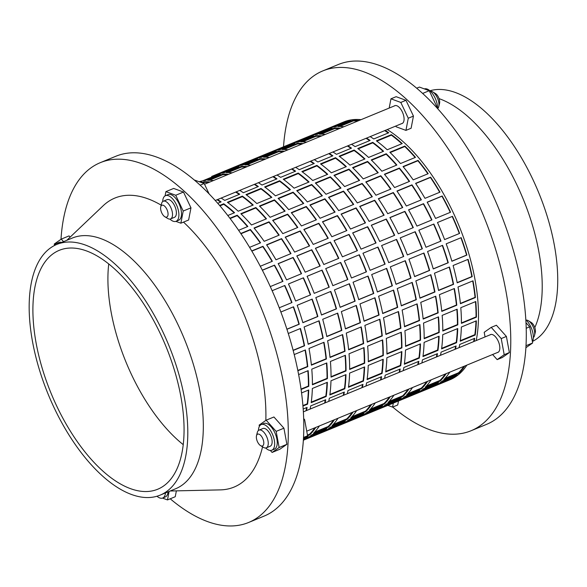 <?xml version="1.0" encoding="UTF-8"?>
<svg xmlns="http://www.w3.org/2000/svg" width="587" height="587" viewBox="0 0 587 587"><rect width="100%" height="100%" fill="white"/><g stroke="black" fill="none" stroke-linecap="round" stroke-linejoin="round"><path stroke-width="0.88" d="M63.55 241.661L61.275 239.107L54.253 244.038L54.488 245.315M70.132 237.141L69.039 235.908L61.275 239.107M59.104 243.495A13.861 6.655 -112.4 0 0 56.374 243.495A13.861 6.655 -112.4 0 0 54.356 245.571M61.694 242.424A13.861 6.655 -112.4 0 0 58.964 242.431L56.374 243.495M437.638 108.661A9.568 4.593 -112.4 0 0 438.753 106.643A9.568 4.593 -112.4 0 0 432.641 91.836A9.568 4.593 -112.4 0 0 430.374 91.19M432.641 91.836L435.473 93.553A6.384 3.06 67.6 0 1 439.546 103.429L438.753 106.643M533.348 337.598A9.568 4.593 -112.4 0 0 534.5 335.544A9.568 4.593 -112.4 0 0 533.334 327.252A9.568 4.593 -112.4 0 0 528.395 320.729A9.568 4.593 -112.4 0 0 526.128 320.091M528.395 320.729L531.228 322.454A6.384 3.06 67.6 0 1 534.515 326.798A6.384 3.06 67.6 0 1 535.293 332.33L534.5 335.544M525.849 319.834A13.861 6.655 67.6 0 1 531.338 328.023A13.861 6.655 67.6 0 1 532.416 341.693M424.394 88.916A13.861 6.655 67.6 0 1 433.111 94.485A13.861 6.655 67.6 0 1 437.601 108.617M497.328 352.56A9.641 4.63 -112.4 0 0 497.871 352.413A9.641 4.63 -112.4 0 0 498.436 341.641A9.641 4.63 -112.4 0 0 490.527 334.583A9.641 4.63 -112.4 0 0 490.035 334.861M401.581 123.659A9.641 4.63 -112.4 0 0 402.124 123.512A9.641 4.63 -112.4 0 0 402.168 123.49A9.641 4.63 -112.4 0 0 402.711 112.792A9.641 4.63 -112.4 0 0 394.772 105.689A9.641 4.63 -112.4 0 0 394.728 105.704A9.641 4.63 -112.4 0 0 394.281 105.968M451.909 377.903A138.767 66.624 67.6 0 1 450.156 378.292M448.182 379.745A138.767 66.624 67.6 0 1 443.691 380.963A138.767 66.624 -112.4 0 0 448.182 379.745M283.521 146.801A194.59 93.428 67.6 0 1 322.74 70.932A194.59 93.428 67.6 0 1 482.521 213.323A194.59 93.428 67.6 0 1 471.119 430.726A194.59 93.428 67.6 0 1 392.703 407.048M322.74 70.932L338.266 64.533A194.59 93.428 67.6 0 1 498.04 206.917A194.59 93.428 67.6 0 1 486.638 424.328L471.119 430.726M439.047 98.631A135.575 65.098 67.6 0 1 522.533 197.489A135.575 65.098 67.6 0 1 534.808 327.561M429.911 90.772A135.575 65.098 67.6 0 1 538.052 191.091A135.575 65.098 67.6 0 1 532.548 341.429M256.49 435.752L257.289 432.538A9.568 4.593 67.6 0 1 259.014 430.132A9.568 4.593 67.6 0 1 266.872 437.139A9.568 4.593 67.6 0 1 266.315 447.83A9.568 4.593 67.6 0 1 263.394 447.345L260.562 445.621A6.384 3.06 -112.4 0 0 263.57 444.66A6.384 3.06 -112.4 0 0 262.888 438.819A6.384 3.06 -112.4 0 0 259.271 434.292A6.384 3.06 -112.4 0 0 256.49 435.752A6.384 3.06 -112.4 0 0 257.275 441.277A6.384 3.06 -112.4 0 0 260.562 445.621M266.315 447.83L270.196 446.23A9.568 4.593 -112.4 0 0 270.754 435.539A9.568 4.593 -112.4 0 0 262.895 428.532L259.014 430.132M160.743 206.851L161.535 203.638A9.568 4.593 67.6 0 1 163.223 201.253A9.568 4.593 67.6 0 1 163.267 201.238A9.568 4.593 67.6 0 1 171.147 208.282A9.568 4.593 67.6 0 1 170.612 218.914A9.568 4.593 67.6 0 1 170.568 218.929A9.568 4.593 67.6 0 1 167.647 218.445L164.815 216.728A6.384 3.06 -112.4 0 0 166.789 217.036A6.384 3.06 -112.4 0 0 167.134 209.919A6.384 3.06 -112.4 0 0 161.865 205.267A6.384 3.06 -112.4 0 0 160.743 206.851A6.384 3.06 -112.4 0 0 164.815 216.728M174.398 217.344A9.568 4.593 -112.4 0 0 174.442 217.329A9.568 4.593 -112.4 0 0 174.486 217.307A9.568 4.593 -112.4 0 0 175.021 206.683A9.568 4.593 -112.4 0 0 167.148 199.631A9.568 4.593 -112.4 0 0 167.104 199.653M156.993 496.235A13.861 6.655 -112.4 0 0 162.694 498.025A13.861 6.655 -112.4 0 0 162.76 497.996A13.861 6.655 -112.4 0 0 165.461 492.941M165.218 496.984A13.861 6.655 -112.4 0 0 165.285 496.954A13.861 6.655 -112.4 0 0 165.343 496.932A13.861 6.655 -112.4 0 0 168.051 491.869M265.662 447.991A13.861 6.655 -112.4 0 0 271.832 450.2A13.861 6.655 -112.4 0 0 272.647 434.71A13.861 6.655 -112.4 0 0 261.259 424.562A13.861 6.655 -112.4 0 0 258.441 430.476M271.832 450.2L274.415 449.128A13.861 6.655 -112.4 0 0 275.23 433.639A13.861 6.655 -112.4 0 0 263.849 423.498L261.259 424.562M169.914 219.09A13.861 6.655 -112.4 0 0 176.078 221.299A13.861 6.655 -112.4 0 0 176.144 221.27A13.861 6.655 -112.4 0 0 176.922 205.876A13.861 6.655 -112.4 0 0 165.512 195.669A13.861 6.655 -112.4 0 0 165.446 195.691A13.861 6.655 -112.4 0 0 162.694 201.583M178.602 220.257A13.861 6.655 -112.4 0 0 178.668 220.228A13.861 6.655 -112.4 0 0 178.734 220.206A13.861 6.655 -112.4 0 0 179.512 204.812A13.861 6.655 -112.4 0 0 168.095 194.598A13.861 6.655 -112.4 0 0 168.036 194.627M60.989 239.313A194.59 93.428 67.6 0 1 100.26 162.68A194.59 93.428 67.6 0 1 260.041 305.071A194.59 93.428 67.6 0 1 248.639 522.474A194.59 93.428 67.6 0 1 170.223 498.796M100.26 162.68L115.786 156.281A194.59 93.428 67.6 0 1 275.56 298.666A194.59 93.428 67.6 0 1 264.157 516.076L248.639 522.474M183.254 444.66A129.199 62.031 67.6 0 1 126.682 363.749A129.199 62.031 67.6 0 1 108.734 263.967A129.199 62.031 -112.4 0 0 126.682 363.749A129.199 62.031 -112.4 0 0 183.254 444.66M165.307 344.877A129.199 62.031 67.6 0 1 157.742 489.22A129.199 62.031 67.6 0 1 51.656 394.684A129.199 62.031 67.6 0 1 59.228 250.341A129.199 62.031 67.6 0 1 165.307 344.877M48.853 395.917A135.575 65.098 67.6 0 1 56.792 244.441A135.575 65.098 67.6 0 1 168.117 343.652A135.575 65.098 67.6 0 1 160.17 495.12A135.575 65.098 67.6 0 1 48.853 395.917M56.792 244.441L72.318 238.043A135.575 65.098 67.6 0 1 183.636 337.246A135.575 65.098 67.6 0 1 175.696 488.722L160.17 495.12M66.779 240.325L103.195 205.714A156.311 75.048 67.6 0 1 161.161 205.149M183.504 222.113A156.311 75.048 67.6 0 1 243.201 312.445A156.311 75.048 67.6 0 1 265.83 420.417M270.306 450.442L272.104 452.445L279.86 449.246L286.889 444.322L283.925 428.187L273.924 416.983L266.168 420.182L259.138 425.105L259.373 426.389M262.55 446.832A156.311 75.048 67.6 0 1 220.382 489.881L170.157 491.003M175.895 221.365L180.869 223.199L188.625 220L190.973 207.842L183.489 192.052L173.657 188.434L165.901 191.633L165.079 195.882M162.511 498.092L167.478 499.926L175.242 496.727L176.371 490.864M180.869 223.199L183.21 211.041L175.726 195.258L183.489 192.052M183.21 211.041L190.973 207.842M175.726 195.258L165.901 191.633M272.104 452.445L279.126 447.521L286.889 444.322M279.126 447.521L276.161 431.386L266.168 420.182M276.161 431.386L283.925 428.187M167.478 499.926L169.115 491.429M194.202 179.96L204.188 183.526L209.126 193.952M204.188 183.526L200.145 185.191M303.706 418.626L304.624 419.654L307.581 435.789L303.479 438.658M307.581 435.789L303.545 437.454M304.624 419.654L303.743 420.021M344.833 122.896A138.767 66.624 67.6 0 1 346.352 121.942M387.838 405.375L392.549 407.114L397.722 404.979L398.492 400.98M492.596 354.511L497.167 359.633L502.34 357.498L509.369 352.567L506.398 336.439L496.404 325.235L491.231 327.363L484.202 332.293L485.053 336.916M395.77 126.058L396.108 126.763L405.933 130.387L411.105 128.252L413.453 116.094L405.969 100.304L396.137 96.686L390.964 98.814L389.181 108.067M338.369 125.567A138.767 66.624 67.6 0 1 342.999 122.984A138.767 66.624 -112.4 0 0 338.369 125.567M416.682 88.211L419.419 87.081L429.251 90.706L436.735 106.489L436.545 107.458M436.735 106.489L435.958 106.812M429.251 90.706L422.618 93.443M526.011 322.718L529.687 326.834L532.651 342.969L525.915 347.695M532.651 342.969L526.025 345.699M529.687 326.834L526.223 328.265M405.933 130.387L408.281 118.222L400.796 102.439L405.969 100.304M408.281 118.222L413.453 116.094M400.796 102.439L390.964 98.814M497.167 359.633L504.196 354.702L509.369 352.567M504.196 354.702L501.225 338.574L491.231 327.363M501.225 338.574L506.398 336.439M392.549 407.114L393.319 403.115M393.481 402.278L393.606 401.618M414.605 276.521L429.324 270.453A138.767 66.624 -112.4 0 0 423.653 253.129M419.91 297.991L434.615 291.93A138.767 66.624 -112.4 0 0 430.557 274.819M423.132 318.77L437.799 312.717A138.767 66.624 -112.4 0 0 435.451 296.31M424.174 338.303L438.805 332.264A138.767 66.624 -112.4 0 0 438.203 317.009M423.029 356.038L437.586 350.035A138.767 66.624 -112.4 0 0 438.724 336.358M436.398 356.984A138.767 66.624 -112.4 0 0 436.992 353.836M407.686 393.745L421.283 388.139A138.767 66.624 -112.4 0 0 426.61 381.726M401.625 398.947L412.125 394.618A138.767 66.624 -112.4 0 0 417.937 391.045M404.37 397.179A138.767 66.624 -112.4 0 0 408.86 395.961M393.672 402.212A138.767 66.624 67.6 0 1 389.364 403.364M395.983 284.203L410.695 278.135A138.767 66.624 -112.4 0 0 405.03 260.804M401.288 305.673L415.985 299.612A138.767 66.624 -112.4 0 0 411.927 282.501M404.502 326.453L419.177 320.399A138.767 66.624 -112.4 0 0 416.821 303.993M405.544 345.978L420.175 339.946A138.767 66.624 -112.4 0 0 419.573 324.692M404.399 363.72L418.964 357.718A138.767 66.624 -112.4 0 0 420.101 344.041M417.768 364.666A138.767 66.624 -112.4 0 0 418.37 361.519M389.056 401.427L402.66 395.821A138.767 66.624 -112.4 0 0 407.98 389.408M382.995 406.63L393.495 402.3A138.767 66.624 -112.4 0 0 399.314 398.727M385.74 404.854A138.767 66.624 -112.4 0 0 390.238 403.643M375.049 409.895A138.767 66.624 67.6 0 1 370.742 411.047M377.353 291.886L392.072 285.818A138.767 66.624 -112.4 0 0 386.4 268.486M382.658 313.348L397.362 307.287A138.767 66.624 -112.4 0 0 393.305 290.183M385.879 334.135L400.547 328.082A138.767 66.624 -112.4 0 0 398.199 311.675M386.921 353.66L401.552 347.629A138.767 66.624 -112.4 0 0 400.95 332.374M385.776 371.402L400.334 365.4A138.767 66.624 -112.4 0 0 401.471 351.723M399.145 372.349A138.767 66.624 -112.4 0 0 399.74 369.201M370.434 409.11L384.03 403.504A138.767 66.624 -112.4 0 0 389.357 397.091M364.373 414.312L374.873 409.975A138.767 66.624 -112.4 0 0 380.684 406.409M367.117 412.536A138.767 66.624 -112.4 0 0 371.608 411.326M356.419 417.577A138.767 66.624 67.6 0 1 352.112 418.729M358.73 299.568L373.442 293.5A138.767 66.624 -112.4 0 0 367.778 276.169M364.035 321.03L378.732 314.97A138.767 66.624 -112.4 0 0 374.675 297.866M367.249 341.817L381.924 335.764A138.767 66.624 -112.4 0 0 379.569 319.357M368.291 361.343L382.922 355.311A138.767 66.624 -112.4 0 0 382.32 340.056M367.146 379.085L381.711 373.075A138.767 66.624 -112.4 0 0 382.849 359.405M380.515 380.031A138.767 66.624 -112.4 0 0 381.117 376.883M351.804 416.792L365.408 411.179A138.767 66.624 -112.4 0 0 370.727 404.766M345.743 421.987L356.243 417.658A138.767 66.624 -112.4 0 0 362.062 414.092M348.487 420.219A138.767 66.624 -112.4 0 0 352.985 419.001M337.796 425.259A138.767 66.624 67.6 0 1 333.489 426.404M340.1 307.25L354.819 301.182A138.767 66.624 -112.4 0 0 349.148 283.851M345.405 328.713L360.11 322.652A138.767 66.624 -112.4 0 0 356.052 305.548M348.627 349.492L363.294 343.446A138.767 66.624 -112.4 0 0 360.946 327.04M349.669 369.025L364.3 362.993A138.767 66.624 -112.4 0 0 363.698 347.739M348.524 386.767L363.082 380.758A138.767 66.624 -112.4 0 0 364.219 367.088M361.893 387.706A138.767 66.624 -112.4 0 0 362.487 384.558M333.181 424.474L346.778 418.861A138.767 66.624 -112.4 0 0 352.105 412.448M327.12 429.669L337.62 425.34A138.767 66.624 -112.4 0 0 343.432 421.767M329.865 427.901A138.767 66.624 -112.4 0 0 334.363 426.683M319.167 432.935A138.767 66.624 67.6 0 1 314.859 434.087M321.478 314.933L336.19 308.865A138.767 66.624 -112.4 0 0 330.525 291.534M326.783 336.395L341.48 330.334A138.767 66.624 -112.4 0 0 337.422 313.231M329.997 357.175L344.672 351.129A138.767 66.624 -112.4 0 0 342.316 334.715M331.039 376.707L345.67 370.676A138.767 66.624 -112.4 0 0 345.068 355.421M329.894 394.442L344.459 388.44A138.767 66.624 -112.4 0 0 345.596 374.77M343.263 395.389A138.767 66.624 -112.4 0 0 343.865 392.241M314.551 432.149L328.155 426.544A138.767 66.624 -112.4 0 0 333.475 420.131M308.491 437.352L318.99 433.023A138.767 66.624 -112.4 0 0 324.809 429.449M311.242 435.583A138.767 66.624 -112.4 0 0 315.733 434.365M302.855 322.608L317.567 316.547A138.767 66.624 -112.4 0 0 311.895 299.216M308.153 344.077L322.857 338.017A138.767 66.624 -112.4 0 0 318.8 320.906M311.374 364.857L326.042 358.811A138.767 66.624 -112.4 0 0 323.694 342.397M312.416 384.39L327.047 378.358A138.767 66.624 -112.4 0 0 326.445 363.104M311.271 402.124L325.829 396.122A138.767 66.624 -112.4 0 0 326.966 382.453M324.64 403.071A138.767 66.624 -112.4 0 0 325.235 399.923M307.456 435.077L309.525 434.226A138.767 66.624 -112.4 0 0 314.852 427.813M303.457 439.01A138.767 66.624 -112.4 0 0 306.179 437.132M286.904 329.19L298.937 324.222A138.767 66.624 -112.4 0 0 293.273 306.898M293.126 350.278L304.227 345.699A138.767 66.624 -112.4 0 0 300.17 328.588M297.829 370.441L307.419 366.486A138.767 66.624 -112.4 0 0 305.064 350.079M301.05 389.071L308.417 386.033A138.767 66.624 -112.4 0 0 307.815 370.779M302.929 405.566L307.206 403.805A138.767 66.624 -112.4 0 0 308.344 390.128M306.01 410.753A138.767 66.624 -112.4 0 0 306.612 407.605M451.858 261.164L466.577 255.096A138.767 66.624 -112.4 0 0 460.905 237.764M457.163 282.626L471.867 276.565A138.767 66.624 -112.4 0 0 467.81 259.461M460.384 303.406L475.052 297.36A138.767 66.624 -112.4 0 0 472.704 280.946M461.426 322.938L476.057 316.907A138.767 66.624 -112.4 0 0 475.448 301.652M460.281 340.68L474.839 334.671A138.767 66.624 -112.4 0 0 475.976 321.001M473.65 341.619A138.767 66.624 -112.4 0 0 474.245 338.472M444.939 378.38L458.535 372.774A138.767 66.624 -112.4 0 0 463.862 366.361M438.878 383.582L449.378 379.253A138.767 66.624 -112.4 0 0 455.189 375.68M441.622 381.814A138.767 66.624 -112.4 0 0 446.113 380.596M430.924 386.848A138.767 66.624 67.6 0 1 426.617 388M433.235 268.846L447.947 262.778A138.767 66.624 -112.4 0 0 442.282 245.447M438.54 290.308L453.237 284.247A138.767 66.624 -112.4 0 0 449.18 267.136M441.754 311.088L456.429 305.042A138.767 66.624 -112.4 0 0 454.074 288.628M442.796 330.62L457.427 324.589A138.767 66.624 -112.4 0 0 456.825 309.334M441.651 348.355L456.216 342.353A138.767 66.624 -112.4 0 0 457.346 328.683M455.02 349.302A138.767 66.624 -112.4 0 0 455.622 346.154M426.309 386.063L439.912 380.457A138.767 66.624 -112.4 0 0 445.232 374.044M420.248 391.265L430.748 386.936A138.767 66.624 -112.4 0 0 436.567 383.362M422.992 389.497A138.767 66.624 -112.4 0 0 427.49 388.278M412.301 394.53A138.767 66.624 67.6 0 1 407.994 395.682M459.327 233.523A138.767 66.624 -112.4 0 0 455.894 224.938A138.767 66.624 -112.4 0 0 452.188 216.464L437.469 222.532M440.698 241.206A138.767 66.624 -112.4 0 0 437.271 232.613A138.767 66.624 -112.4 0 0 433.566 224.139L418.847 230.214M422.075 248.888A138.767 66.624 -112.4 0 0 418.641 240.296A138.767 66.624 -112.4 0 0 414.936 231.821L400.217 237.896A139.405 66.933 67.6 0 1 403.922 246.364A139.405 66.933 67.6 0 1 407.356 254.956L422.361 248.771A139.405 66.933 -112.4 0 0 418.927 240.171A139.405 66.933 -112.4 0 0 415.222 231.696L400.217 237.889M403.452 256.563A138.767 66.624 -112.4 0 0 400.018 247.978A138.767 66.624 -112.4 0 0 396.313 239.503L381.594 245.571A139.405 66.933 67.6 0 1 385.292 254.046A139.405 66.933 67.6 0 1 388.726 262.638L403.731 256.453A139.405 66.933 -112.4 0 0 400.297 247.853A139.405 66.933 -112.4 0 0 396.592 239.379L381.587 245.571M384.823 264.245A138.767 66.624 -112.4 0 0 381.389 255.661A138.767 66.624 -112.4 0 0 377.683 247.186L362.964 253.254A139.405 66.933 67.6 0 1 366.67 261.721A139.405 66.933 67.6 0 1 370.103 270.321L385.109 264.128A139.405 66.933 -112.4 0 0 381.675 255.536A139.405 66.933 -112.4 0 0 377.969 247.061L362.964 253.246M366.2 271.928A138.767 66.624 -112.4 0 0 362.766 263.343A138.767 66.624 -112.4 0 0 359.061 254.868L344.342 260.936A139.405 66.933 67.6 0 1 348.04 269.404A139.405 66.933 67.6 0 1 351.474 278.003L366.479 271.81A139.405 66.933 -112.4 0 0 363.045 263.218A139.405 66.933 -112.4 0 0 359.339 254.743L344.334 260.929M347.57 279.61A138.767 66.624 -112.4 0 0 344.136 271.025A138.767 66.624 -112.4 0 0 340.431 262.55L325.712 268.619A139.405 66.933 67.6 0 1 329.417 277.086A139.405 66.933 67.6 0 1 332.851 285.678L347.856 279.493A139.405 66.933 -112.4 0 0 344.422 270.901A139.405 66.933 -112.4 0 0 340.717 262.426L325.712 268.611M328.947 287.292A138.767 66.624 -112.4 0 0 325.514 278.7A138.767 66.624 -112.4 0 0 321.808 270.233L307.089 276.301A139.405 66.933 67.6 0 1 310.787 284.768A139.405 66.933 67.6 0 1 314.221 293.361L329.226 287.175A139.405 66.933 -112.4 0 0 325.792 278.583A139.405 66.933 -112.4 0 0 322.087 270.108L307.082 276.294M310.318 294.975A138.767 66.624 -112.4 0 0 306.884 286.383A138.767 66.624 -112.4 0 0 303.178 277.908L288.459 283.983M291.695 302.657A138.767 66.624 -112.4 0 0 288.261 294.065A138.767 66.624 -112.4 0 0 284.556 285.59L272.133 290.712L284.556 285.59M289.809 144.211A139.405 66.933 67.6 0 1 298.512 142.069L313.517 135.876A139.405 66.933 -112.4 0 0 304.814 138.026L289.809 144.211M339.139 156.201A139.405 66.933 67.6 0 1 349.962 165.138L364.967 158.945A139.405 66.933 -112.4 0 0 354.144 150.015L339.139 156.201M365.789 181.926A139.405 66.933 67.6 0 1 375.937 195.236L390.942 189.051A139.405 66.933 -112.4 0 0 380.794 175.733L365.789 181.926M389.922 217.542A139.405 66.933 67.6 0 1 398.309 233.787L413.314 227.602A139.405 66.933 -112.4 0 0 404.927 211.357L389.922 217.542M279.962 149.017A139.405 66.933 -112.4 0 0 278.722 149.898M303.09 143.573A139.405 66.933 -112.4 0 0 297.147 143.389L282.142 149.575A139.405 66.933 67.6 0 1 288.085 149.758M314.287 159.657A139.405 66.933 67.6 0 1 317.861 162.005L332.866 155.812A139.405 66.933 -112.4 0 0 329.292 153.471M333.974 175.3A139.405 66.933 67.6 0 1 344.606 186.578L359.611 180.392A139.405 66.933 -112.4 0 0 348.979 169.115L333.974 175.3M359.714 206.397A139.405 66.933 67.6 0 1 369.113 221.387L384.118 215.194A139.405 66.933 -112.4 0 0 374.719 200.211L359.714 206.397M252.557 159.576A139.405 66.933 67.6 0 1 261.259 157.426L276.264 151.241A139.405 66.933 -112.4 0 0 267.562 153.383L252.557 159.576M301.887 171.565A139.405 66.933 67.6 0 1 312.71 180.495L327.715 174.31A139.405 66.933 -112.4 0 0 316.892 165.373L301.887 171.565M328.537 197.283A139.405 66.933 67.6 0 1 338.684 210.601L353.69 204.415A139.405 66.933 -112.4 0 0 343.542 191.098L328.537 197.283M352.67 232.907A139.405 66.933 67.6 0 1 361.056 249.152L376.062 242.967A139.405 66.933 -112.4 0 0 367.675 226.714L352.67 232.907M242.71 164.375A139.405 66.933 -112.4 0 0 241.47 165.255M265.838 158.938A139.405 66.933 -112.4 0 0 259.894 158.747L244.889 164.94A139.405 66.933 67.6 0 1 250.832 165.123M277.035 175.021A139.405 66.933 67.6 0 1 280.608 177.362L295.613 171.177A139.405 66.933 -112.4 0 0 292.04 168.836M296.721 190.665A139.405 66.933 67.6 0 1 307.353 201.943L322.358 195.757A139.405 66.933 -112.4 0 0 311.726 184.479L296.721 190.665M322.461 221.761A139.405 66.933 67.6 0 1 331.86 236.744L346.866 230.559A139.405 66.933 -112.4 0 0 337.466 215.576L322.461 221.761M215.304 174.933A139.405 66.933 67.6 0 1 224.007 172.791L239.012 166.605A139.405 66.933 -112.4 0 0 230.309 168.748L215.304 174.933M264.634 186.923A139.405 66.933 67.6 0 1 275.457 195.86L290.462 189.674A139.405 66.933 -112.4 0 0 279.639 180.737L264.634 186.923M291.284 212.648A139.405 66.933 67.6 0 1 301.432 225.966L316.437 219.773A139.405 66.933 -112.4 0 0 306.289 206.463L291.284 212.648M315.417 248.264A139.405 66.933 67.6 0 1 323.804 264.517L338.809 258.331A139.405 66.933 -112.4 0 0 330.422 242.079L315.417 248.264M205.457 179.739A139.405 66.933 -112.4 0 0 204.217 180.62M228.585 174.295A139.405 66.933 -112.4 0 0 222.642 174.112L207.637 180.297A139.405 66.933 67.6 0 1 213.58 180.488M239.782 190.386A139.405 66.933 67.6 0 1 243.356 192.727L258.361 186.541A139.405 66.933 -112.4 0 0 254.787 184.193M259.469 206.03A139.405 66.933 67.6 0 1 270.101 217.307L285.106 211.122A139.405 66.933 -112.4 0 0 274.474 199.837L259.469 206.03M285.209 237.126A139.405 66.933 67.6 0 1 294.608 252.109L309.613 245.924A139.405 66.933 -112.4 0 0 300.214 230.933L285.209 237.126M200.915 182.315L201.759 181.97A139.405 66.933 -112.4 0 0 200.431 182.139M227.382 202.288A139.405 66.933 67.6 0 1 238.205 211.225L253.21 205.032A139.405 66.933 -112.4 0 0 242.387 196.102L227.382 202.288M254.032 228.013A139.405 66.933 67.6 0 1 264.179 241.323L279.185 235.138A139.405 66.933 -112.4 0 0 269.037 221.82L254.032 228.013M278.165 263.629A139.405 66.933 67.6 0 1 286.551 279.882L301.557 273.689A139.405 66.933 -112.4 0 0 293.17 257.444L278.165 263.629M217.726 203.3L221.108 201.899A139.405 66.933 -112.4 0 0 217.535 199.558M238.593 230.302L247.853 226.479A139.405 66.933 -112.4 0 0 237.221 215.202L229.877 218.232M260.276 266.263L272.361 261.281A139.405 66.933 -112.4 0 0 262.961 246.298L251.72 250.935M335.837 125.97A139.405 66.933 -112.4 0 0 334.605 126.851M358.965 120.526A139.405 66.933 -112.4 0 0 353.022 120.342L338.017 126.528A139.405 66.933 67.6 0 1 343.967 126.719M370.17 136.617A139.405 66.933 67.6 0 1 373.743 138.958L388.748 132.772A139.405 66.933 -112.4 0 0 385.175 130.424M389.849 152.26A139.405 66.933 67.6 0 1 400.481 163.538L415.486 157.353A139.405 66.933 -112.4 0 0 404.854 146.068L389.849 152.26M415.596 183.357A139.405 66.933 67.6 0 1 424.988 198.34L439.993 192.154A139.405 66.933 -112.4 0 0 430.601 177.164L415.596 183.357M308.439 136.529A139.405 66.933 67.6 0 1 317.141 134.386L332.139 128.201A139.405 66.933 -112.4 0 0 323.444 130.343L308.439 136.529M357.762 148.518A139.405 66.933 67.6 0 1 368.585 157.455L383.59 151.27A139.405 66.933 -112.4 0 0 372.767 142.333L357.762 148.518M384.412 174.244A139.405 66.933 67.6 0 1 394.567 187.554L409.572 181.368A139.405 66.933 -112.4 0 0 399.417 168.051L384.412 174.244M408.552 209.86A139.405 66.933 67.6 0 1 416.931 226.112L431.937 219.92A139.405 66.933 -112.4 0 0 423.557 203.674L408.552 209.86M396.966 191.032A139.405 66.933 67.6 0 1 406.365 206.022L421.371 199.837A139.405 66.933 -112.4 0 0 411.971 184.846L396.966 191.032M371.226 159.943A139.405 66.933 67.6 0 1 381.858 171.221L396.863 165.028A139.405 66.933 -112.4 0 0 386.231 153.75L371.226 159.943M351.54 144.299A139.405 66.933 67.6 0 1 355.113 146.64L370.118 140.454A139.405 66.933 -112.4 0 0 366.545 138.106M340.343 128.208A139.405 66.933 -112.4 0 0 334.399 128.025L319.394 134.21A139.405 66.933 67.6 0 1 325.337 134.401M317.215 133.653A139.405 66.933 -112.4 0 0 315.975 134.533M427.175 202.177A139.405 66.933 67.6 0 1 435.561 218.43L450.559 212.237A139.405 66.933 -112.4 0 0 442.18 195.992L427.175 202.177M403.042 166.561A139.405 66.933 67.6 0 1 413.189 179.871L428.194 173.686A139.405 66.933 -112.4 0 0 418.047 160.376L403.042 166.561M376.392 140.836A139.405 66.933 67.6 0 1 387.215 149.773L402.22 143.588A139.405 66.933 -112.4 0 0 391.397 134.65L376.392 140.836M327.062 128.846A139.405 66.933 67.6 0 1 335.764 126.704L350.769 120.518A139.405 66.933 -112.4 0 0 342.067 122.661L327.062 128.846M270.277 286.588L282.927 281.371A139.405 66.933 -112.4 0 0 274.547 265.126L262.308 270.167M249.578 247.347L260.562 242.82A139.405 66.933 -112.4 0 0 250.407 229.502L240.751 233.487M227.785 215.517L234.58 212.714A139.405 66.933 -112.4 0 0 223.757 203.777L219.619 205.487M266.586 244.801A139.405 66.933 67.6 0 1 275.978 259.792L290.983 253.599A139.405 66.933 -112.4 0 0 281.591 238.615L266.586 244.801M240.839 213.712A139.405 66.933 67.6 0 1 251.471 224.99L266.476 218.797A139.405 66.933 -112.4 0 0 255.844 207.519L240.839 213.712M221.16 198.068A139.405 66.933 67.6 0 1 224.733 200.409L239.738 194.216A139.405 66.933 -112.4 0 0 236.165 191.876M209.963 181.977A139.405 66.933 -112.4 0 0 204.012 181.794L201.884 182.674M296.795 255.947A139.405 66.933 67.6 0 1 305.174 272.199L320.179 266.006A139.405 66.933 -112.4 0 0 311.8 249.761L296.795 255.947M272.654 220.33A139.405 66.933 67.6 0 1 282.809 233.641L297.814 227.455A139.405 66.933 -112.4 0 0 287.659 214.145L272.654 220.33M246.004 194.605A139.405 66.933 67.6 0 1 256.827 203.542L271.832 197.357A139.405 66.933 -112.4 0 0 261.01 188.42L246.004 194.605M199.279 181.713A139.405 66.933 67.6 0 1 205.384 180.473L220.389 174.288A139.405 66.933 -112.4 0 0 211.687 176.43L343.784 121.949A139.405 66.933 -112.4 0 1 361.042 119.675M303.839 229.444A139.405 66.933 67.6 0 1 313.231 244.427L328.236 238.241A139.405 66.933 -112.4 0 0 318.844 223.251L303.839 229.444M278.091 198.347A139.405 66.933 67.6 0 1 288.723 209.625L303.728 203.44A139.405 66.933 -112.4 0 0 293.096 192.162L278.091 198.347M258.412 182.704A139.405 66.933 67.6 0 1 261.985 185.044L276.991 178.859A139.405 66.933 -112.4 0 0 273.417 176.518M247.215 166.62A139.405 66.933 -112.4 0 0 241.264 166.429L226.259 172.622A139.405 66.933 67.6 0 1 232.21 172.805M224.08 172.057A139.405 66.933 -112.4 0 0 222.847 172.938M334.047 240.589A139.405 66.933 67.6 0 1 342.426 256.835L357.432 250.649A139.405 66.933 -112.4 0 0 349.052 234.396L334.047 240.589M309.907 204.966A139.405 66.933 67.6 0 1 320.062 218.283L335.067 212.09A139.405 66.933 -112.4 0 0 324.912 198.78L309.907 204.966M283.257 179.24A139.405 66.933 67.6 0 1 294.08 188.178L309.085 181.992A139.405 66.933 -112.4 0 0 298.262 173.055L283.257 179.24M233.934 167.258A139.405 66.933 67.6 0 1 242.636 165.108L257.634 158.923A139.405 66.933 -112.4 0 0 248.939 161.065L233.934 167.258M341.091 214.079A139.405 66.933 67.6 0 1 350.483 229.062L365.488 222.877A139.405 66.933 -112.4 0 0 356.096 207.893L341.091 214.079M315.344 182.983A139.405 66.933 67.6 0 1 325.976 194.26L340.981 188.075A139.405 66.933 -112.4 0 0 330.349 176.797L315.344 182.983M295.665 167.339A139.405 66.933 67.6 0 1 299.238 169.68L314.243 163.494A139.405 66.933 -112.4 0 0 310.67 161.154M284.468 151.255A139.405 66.933 -112.4 0 0 278.517 151.072L263.512 157.257A139.405 66.933 67.6 0 1 269.462 157.441M261.332 156.692A139.405 66.933 -112.4 0 0 260.1 157.573M371.3 225.225A139.405 66.933 67.6 0 1 379.679 241.47L394.684 235.284A139.405 66.933 -112.4 0 0 386.305 219.039L371.3 225.225M347.159 189.601A139.405 66.933 67.6 0 1 357.314 202.919L372.319 196.733A139.405 66.933 -112.4 0 0 362.164 183.415L347.159 189.601M320.509 163.883A139.405 66.933 67.6 0 1 331.332 172.82L346.337 166.627A139.405 66.933 -112.4 0 0 335.515 157.69L320.509 163.883M271.187 151.894A139.405 66.933 67.6 0 1 279.889 149.751L294.887 143.558A139.405 66.933 -112.4 0 0 286.192 145.708L271.187 151.894M378.344 198.714A139.405 66.933 67.6 0 1 387.736 213.705L402.741 207.512A139.405 66.933 -112.4 0 0 393.349 192.529L378.344 198.714M352.596 167.618A139.405 66.933 67.6 0 1 363.228 178.903L378.233 172.71A139.405 66.933 -112.4 0 0 367.601 161.432L352.596 167.618M332.917 151.974A139.405 66.933 67.6 0 1 336.49 154.322L351.496 148.129A139.405 66.933 -112.4 0 0 347.922 145.789M321.713 135.891A139.405 66.933 -112.4 0 0 315.769 135.707L300.764 141.893A139.405 66.933 67.6 0 1 306.715 142.076M298.585 141.335A139.405 66.933 -112.4 0 0 297.352 142.215M279.251 307.786L291.974 302.54A139.405 66.933 -112.4 0 0 288.54 293.94A139.405 66.933 -112.4 0 0 284.834 285.465M288.459 283.976A139.405 66.933 67.6 0 1 292.165 292.451A139.405 66.933 67.6 0 1 295.599 301.043L310.604 294.857A139.405 66.933 -112.4 0 0 307.17 286.265A139.405 66.933 -112.4 0 0 303.464 277.79L288.459 283.976M418.839 230.207A139.405 66.933 67.6 0 1 422.545 238.682A139.405 66.933 67.6 0 1 425.979 247.274L440.984 241.088A139.405 66.933 -112.4 0 0 437.55 232.496A139.405 66.933 -112.4 0 0 433.844 224.021L418.839 230.207M437.469 222.524A139.405 66.933 67.6 0 1 441.175 230.999A139.405 66.933 67.6 0 1 444.608 239.591L459.614 233.406A139.405 66.933 -112.4 0 0 456.18 224.814A139.405 66.933 -112.4 0 0 452.474 216.339L437.469 222.524M476.204 340.57A139.405 66.933 -112.4 0 0 458.249 223.955A139.405 66.933 -112.4 0 0 387.244 129.573M303.384 440.199L450.075 379.708A139.405 66.933 -112.4 0 0 466.848 365.129M415.845 280.887A139.405 66.933 67.6 0 1 419.954 298.189L434.96 292.003A139.405 66.933 -112.4 0 0 430.851 274.701L415.845 280.887M423.535 323.063A139.405 66.933 67.6 0 1 424.174 338.721L439.171 332.536A139.405 66.933 -112.4 0 0 438.54 316.87L423.535 323.063M436.882 356.786A139.405 66.933 -112.4 0 0 437.462 353.645L422.457 359.831A139.405 66.933 67.6 0 1 421.877 362.971M412.522 387.53A139.405 66.933 67.6 0 1 406.586 394.868L421.591 388.682A139.405 66.933 -112.4 0 0 427.527 381.345M402.858 398.067A139.405 66.933 -112.4 0 0 404.362 397.817M390.304 266.88A139.405 66.933 67.6 0 1 396.012 284.299L411.017 278.113A139.405 66.933 -112.4 0 0 405.309 260.687L390.304 266.88M402.132 310.053A139.405 66.933 67.6 0 1 404.531 326.761L419.536 320.575A139.405 66.933 -112.4 0 0 417.13 303.868L402.132 310.053M405.478 350.072A139.405 66.933 67.6 0 1 404.333 364.256L419.331 358.07A139.405 66.933 -112.4 0 0 420.483 343.879L405.478 350.072M386.283 404.098A139.405 66.933 67.6 0 1 378.762 409.066L393.767 402.873A139.405 66.933 -112.4 0 0 401.288 397.913L386.283 404.098M378.593 296.252A139.405 66.933 67.6 0 1 382.702 313.553L397.707 307.368A139.405 66.933 -112.4 0 0 393.598 290.066L378.593 296.252M386.283 338.42A139.405 66.933 67.6 0 1 386.921 354.086L401.926 347.893A139.405 66.933 -112.4 0 0 401.288 332.235L386.283 338.42M399.63 372.143A139.405 66.933 -112.4 0 0 400.209 369.01L385.204 375.196A139.405 66.933 67.6 0 1 384.624 378.336M375.269 402.895A139.405 66.933 67.6 0 1 369.333 410.232L384.338 404.039A139.405 66.933 -112.4 0 0 390.274 396.709M365.606 413.431A139.405 66.933 -112.4 0 0 367.11 413.182M353.058 282.237A139.405 66.933 67.6 0 1 358.76 299.663L373.765 293.478A139.405 66.933 -112.4 0 0 368.056 276.051L353.058 282.237M364.879 325.418A139.405 66.933 67.6 0 1 367.286 342.126L382.284 335.933A139.405 66.933 -112.4 0 0 379.877 319.225L364.879 325.418M368.225 365.43A139.405 66.933 67.6 0 1 367.08 379.62L382.078 373.427A139.405 66.933 -112.4 0 0 383.23 359.244L368.225 365.43M349.03 419.463A139.405 66.933 67.6 0 1 341.509 424.423L356.514 418.238A139.405 66.933 -112.4 0 0 364.035 413.277L349.03 419.463M341.341 311.616A139.405 66.933 67.6 0 1 345.45 328.918L360.455 322.725A139.405 66.933 -112.4 0 0 356.346 305.423L341.341 311.616M349.03 353.785A139.405 66.933 67.6 0 1 349.669 369.443L364.674 363.258A139.405 66.933 -112.4 0 0 364.035 347.599L349.03 353.785M362.377 387.508A139.405 66.933 -112.4 0 0 362.957 384.368L347.952 390.56A139.405 66.933 67.6 0 1 347.372 393.694M338.017 418.26A139.405 66.933 67.6 0 1 332.081 425.59L347.086 419.404A139.405 66.933 -112.4 0 0 353.022 412.074M328.353 428.789A139.405 66.933 -112.4 0 0 329.857 428.539M315.806 297.602A139.405 66.933 67.6 0 1 321.507 315.028L336.512 308.835A139.405 66.933 -112.4 0 0 330.804 291.416L315.806 297.602M327.627 340.776A139.405 66.933 67.6 0 1 330.033 357.483L345.031 351.297A139.405 66.933 -112.4 0 0 342.632 334.59L327.627 340.776M330.98 380.794A139.405 66.933 67.6 0 1 329.828 394.978L344.826 388.792A139.405 66.933 -112.4 0 0 345.978 374.609L330.98 380.794M311.778 434.828A139.405 66.933 67.6 0 1 304.257 439.788L319.262 433.602A139.405 66.933 -112.4 0 0 326.783 428.635L311.778 434.828M304.088 326.974A139.405 66.933 67.6 0 1 308.197 344.276L323.202 338.09A139.405 66.933 -112.4 0 0 319.093 320.788L304.088 326.974M311.778 369.15A139.405 66.933 67.6 0 1 312.416 384.808L327.421 378.622A139.405 66.933 -112.4 0 0 326.783 362.957L311.778 369.15M325.125 402.873A139.405 66.933 -112.4 0 0 325.704 399.732L310.699 405.918A139.405 66.933 67.6 0 1 310.119 409.058M307.566 435.701L309.833 434.769A139.405 66.933 -112.4 0 0 315.769 427.431M286.933 329.285L299.26 324.2A139.405 66.933 -112.4 0 0 293.551 306.781L280.865 312.013M297.888 370.742L307.779 366.662A139.405 66.933 -112.4 0 0 305.379 349.955L294.226 354.555M302.973 406.057L307.573 404.157A139.405 66.933 -112.4 0 0 308.725 389.973L301.571 392.923M446.186 243.832A139.405 66.933 67.6 0 1 451.887 261.259L466.892 255.066A139.405 66.933 -112.4 0 0 461.191 237.647L446.186 243.832M458.007 287.006A139.405 66.933 67.6 0 1 460.413 303.721L475.419 297.528A139.405 66.933 -112.4 0 0 473.012 280.821L458.007 287.006M461.36 327.025A139.405 66.933 67.6 0 1 460.208 341.208L475.213 335.023A139.405 66.933 -112.4 0 0 476.365 320.84L461.36 327.025M442.158 381.058A139.405 66.933 67.6 0 1 434.644 386.019L449.642 379.833A139.405 66.933 -112.4 0 0 457.163 374.866L442.158 381.058M434.468 273.204A139.405 66.933 67.6 0 1 438.577 290.506L453.582 284.321A139.405 66.933 -112.4 0 0 449.473 267.019L434.468 273.204M442.158 315.38A139.405 66.933 67.6 0 1 442.796 331.039L457.801 324.853A139.405 66.933 -112.4 0 0 457.163 309.188L442.158 315.38M455.512 349.104A139.405 66.933 -112.4 0 0 456.084 345.963L441.079 352.149A139.405 66.933 67.6 0 1 440.507 355.289M431.151 379.855A139.405 66.933 67.6 0 1 425.215 387.185L440.221 381A139.405 66.933 -112.4 0 0 446.157 373.662M421.488 390.384A139.405 66.933 -112.4 0 0 422.985 390.135M423.535 388.733A139.405 66.933 67.6 0 1 416.014 393.701L431.019 387.515A139.405 66.933 -112.4 0 0 438.54 382.548L423.535 388.733M442.73 334.707A139.405 66.933 67.6 0 1 441.578 348.891L456.583 342.705A139.405 66.933 -112.4 0 0 457.735 328.522L442.73 334.707M439.384 294.689A139.405 66.933 67.6 0 1 441.784 311.396L456.789 305.211A139.405 66.933 -112.4 0 0 454.382 288.503L439.384 294.689M427.556 251.515A139.405 66.933 67.6 0 1 433.265 268.941L448.27 262.749A139.405 66.933 -112.4 0 0 442.561 245.329L427.556 251.515M440.111 382.702A139.405 66.933 -112.4 0 0 441.615 382.453M449.774 372.173A139.405 66.933 67.6 0 1 443.838 379.503L458.843 373.317A139.405 66.933 -112.4 0 0 464.779 365.98M474.135 341.421A139.405 66.933 -112.4 0 0 474.714 338.281L459.709 344.466A139.405 66.933 67.6 0 1 459.129 347.607M460.788 307.698A139.405 66.933 67.6 0 1 461.426 323.356L476.424 317.171A139.405 66.933 -112.4 0 0 475.793 301.513L460.788 307.698M453.098 265.522A139.405 66.933 67.6 0 1 457.207 282.824L472.212 276.638A139.405 66.933 -112.4 0 0 468.103 259.337L453.098 265.522M306.502 410.555A139.405 66.933 -112.4 0 0 307.074 407.415L303.2 409.014M301.109 389.467L308.791 386.297A139.405 66.933 -112.4 0 0 308.153 370.639L298.636 374.565M293.177 350.476L304.572 345.772A139.405 66.933 -112.4 0 0 300.463 328.471L288.283 333.497M303.413 439.78A139.405 66.933 -112.4 0 0 308.16 436.317L304.924 437.653M312.35 388.477A139.405 66.933 67.6 0 1 311.198 402.66L326.203 396.474A139.405 66.933 -112.4 0 0 327.355 382.291L312.35 388.477M308.997 348.458A139.405 66.933 67.6 0 1 311.404 365.165L326.409 358.98A139.405 66.933 -112.4 0 0 324.002 342.272L308.997 348.458M297.176 305.284A139.405 66.933 67.6 0 1 302.877 322.703L317.883 316.518A139.405 66.933 -112.4 0 0 312.181 299.099L297.176 305.284M309.731 436.471A139.405 66.933 -112.4 0 0 311.227 436.222M319.394 425.942A139.405 66.933 67.6 0 1 313.458 433.272L328.463 427.087A139.405 66.933 -112.4 0 0 334.399 419.749M343.755 395.19A139.405 66.933 -112.4 0 0 344.327 392.05L329.329 398.235A139.405 66.933 67.6 0 1 328.749 401.376M330.408 361.467A139.405 66.933 67.6 0 1 331.039 377.125L346.044 370.94A139.405 66.933 -112.4 0 0 345.405 355.282L330.408 361.467M322.711 319.291A139.405 66.933 67.6 0 1 326.82 336.593L341.825 330.408A139.405 66.933 -112.4 0 0 337.716 313.106L322.711 319.291M330.408 427.145A139.405 66.933 67.6 0 1 322.887 432.105L337.892 425.92A139.405 66.933 -112.4 0 0 345.405 420.952L330.408 427.145M349.603 373.112A139.405 66.933 67.6 0 1 348.451 387.295L363.456 381.11A139.405 66.933 -112.4 0 0 364.608 366.926L349.603 373.112M346.249 333.093A139.405 66.933 67.6 0 1 348.656 349.808L363.661 343.615A139.405 66.933 -112.4 0 0 361.254 326.908L346.249 333.093M334.429 289.919A139.405 66.933 67.6 0 1 340.13 307.346L355.135 301.153A139.405 66.933 -112.4 0 0 349.434 283.734L334.429 289.919M346.983 421.106A139.405 66.933 -112.4 0 0 348.48 420.864M356.647 410.577A139.405 66.933 67.6 0 1 350.71 417.907L365.716 411.722A139.405 66.933 -112.4 0 0 371.652 404.392M381.007 379.826A139.405 66.933 -112.4 0 0 381.579 376.685L366.582 382.878A139.405 66.933 67.6 0 1 366.002 386.019M367.653 346.103A139.405 66.933 67.6 0 1 368.291 361.761L383.296 355.575A139.405 66.933 -112.4 0 0 382.658 339.917L367.653 346.103M359.963 303.934A139.405 66.933 67.6 0 1 364.072 321.236L379.077 315.043A139.405 66.933 -112.4 0 0 374.968 297.741L359.963 303.934M367.66 411.781A139.405 66.933 67.6 0 1 360.139 416.741L375.137 410.555A139.405 66.933 -112.4 0 0 382.658 405.595L367.66 411.781M386.855 357.754A139.405 66.933 67.6 0 1 385.703 371.938L400.708 365.745A139.405 66.933 -112.4 0 0 401.86 351.562L386.855 357.754M383.502 317.736A139.405 66.933 67.6 0 1 385.908 334.443L400.914 328.258A139.405 66.933 -112.4 0 0 398.507 311.543L383.502 317.736M371.681 274.562A139.405 66.933 67.6 0 1 377.382 291.981L392.387 285.796A139.405 66.933 -112.4 0 0 386.686 268.369L371.681 274.562M384.236 405.749A139.405 66.933 -112.4 0 0 385.732 405.5M393.899 395.212A139.405 66.933 67.6 0 1 387.963 402.55L402.968 396.357A139.405 66.933 -112.4 0 0 408.904 389.027M418.26 364.468A139.405 66.933 -112.4 0 0 418.832 361.328L403.827 367.513A139.405 66.933 67.6 0 1 403.254 370.654M404.905 330.738A139.405 66.933 67.6 0 1 405.544 346.403L420.549 340.211A139.405 66.933 -112.4 0 0 419.91 324.552L404.905 330.738M397.216 288.569A139.405 66.933 67.6 0 1 401.325 305.871L416.33 299.686A139.405 66.933 -112.4 0 0 412.221 282.384L397.216 288.569M404.913 396.416A139.405 66.933 67.6 0 1 397.392 401.383L412.39 395.19A139.405 66.933 -112.4 0 0 419.91 390.23L404.913 396.416M424.108 342.39A139.405 66.933 67.6 0 1 422.956 356.573L437.961 350.388A139.405 66.933 -112.4 0 0 439.113 336.204L424.108 342.39M420.754 302.371A139.405 66.933 67.6 0 1 423.161 319.079L438.166 312.893A139.405 66.933 -112.4 0 0 435.759 296.186L420.754 302.371M408.934 259.197A139.405 66.933 67.6 0 1 414.635 276.616L429.64 270.431A139.405 66.933 -112.4 0 0 423.939 253.012L408.934 259.197M431.65 220.037A138.767 66.624 -112.4 0 0 423.315 203.894L408.603 209.963M421.077 199.954A138.767 66.624 -112.4 0 0 411.788 185.154L397.091 191.215M409.256 181.5A138.767 66.624 -112.4 0 0 399.285 168.447L384.617 174.493M396.519 165.174A138.767 66.624 -112.4 0 0 386.158 154.212L371.534 160.244M383.194 151.431A138.767 66.624 -112.4 0 0 372.76 142.846L358.209 148.849M369.641 140.645A138.767 66.624 -112.4 0 0 366.039 138.319M339.176 128.692A138.767 66.624 -112.4 0 0 334.568 128.626L321.118 134.174M329.769 129.177A138.767 66.624 -112.4 0 0 323.664 130.938L314.25 134.827M314.478 134.783L321.72 131.796A138.767 66.624 -112.4 0 0 317.67 134.1M302.665 140.286A138.767 66.624 67.6 0 1 306.539 138.07M450.28 212.355A138.767 66.624 -112.4 0 0 441.945 196.212L427.233 202.28M439.7 192.272A138.767 66.624 -112.4 0 0 430.41 177.472L415.721 183.533M427.886 173.818A138.767 66.624 -112.4 0 0 417.915 160.765L403.247 166.811M415.141 157.492A138.767 66.624 -112.4 0 0 404.788 146.53L390.164 152.561M401.824 143.749A138.767 66.624 -112.4 0 0 391.382 135.164L376.839 141.166M388.264 132.97A138.767 66.624 -112.4 0 0 384.661 130.637M357.799 121.01A138.767 66.624 -112.4 0 0 353.191 120.944L339.741 126.491M348.392 121.494A138.767 66.624 -112.4 0 0 342.294 123.263L332.873 127.144M333.1 127.1L340.343 124.114A138.767 66.624 -112.4 0 0 336.3 126.418M321.294 132.603A138.767 66.624 67.6 0 1 325.161 130.387M282.64 281.489A138.767 66.624 -112.4 0 0 274.305 265.339L262.36 270.269M272.067 261.406A138.767 66.624 -112.4 0 0 262.778 246.606L251.83 251.119M260.246 242.945A138.767 66.624 -112.4 0 0 250.275 229.891L240.927 233.751M247.509 226.626A138.767 66.624 -112.4 0 0 237.148 215.664L230.119 218.562M234.184 212.883A138.767 66.624 -112.4 0 0 223.75 204.298L219.942 205.868M220.631 202.097A138.767 66.624 -112.4 0 0 217.029 199.771M301.27 273.806A138.767 66.624 -112.4 0 0 292.935 257.664L278.223 263.732M290.69 253.723A138.767 66.624 -112.4 0 0 281.408 238.924L266.711 244.984M278.876 235.27A138.767 66.624 -112.4 0 0 268.905 222.209L254.237 228.262M266.131 218.944A138.767 66.624 -112.4 0 0 255.778 207.981L241.154 214.013M252.814 205.201A138.767 66.624 -112.4 0 0 242.372 196.616L227.829 202.618M239.254 194.414A138.767 66.624 -112.4 0 0 235.651 192.088M208.789 182.462A138.767 66.624 -112.4 0 0 204.188 182.396L202.742 182.99M319.893 266.124A138.767 66.624 -112.4 0 0 311.558 249.981L296.846 256.049M309.32 246.041A138.767 66.624 -112.4 0 0 300.03 231.241L285.333 237.302M297.499 227.587A138.767 66.624 -112.4 0 0 287.527 214.534L272.86 220.58M284.761 211.261A138.767 66.624 -112.4 0 0 274.4 200.299L259.777 206.331M271.436 197.518A138.767 66.624 -112.4 0 0 261.002 188.933L246.452 194.935M257.884 186.739A138.767 66.624 -112.4 0 0 254.281 184.406M227.418 174.779A138.767 66.624 -112.4 0 0 222.811 174.713L209.361 180.26M218.012 175.264A138.767 66.624 -112.4 0 0 211.907 177.032L202.493 180.913M202.72 180.869L209.963 177.883A138.767 66.624 -112.4 0 0 205.912 180.187M338.523 258.449A138.767 66.624 -112.4 0 0 330.188 242.299L315.476 248.367M327.942 238.359A138.767 66.624 -112.4 0 0 318.66 223.559L303.963 229.62M316.129 219.905A138.767 66.624 -112.4 0 0 306.157 206.851L291.49 212.898M303.384 203.579A138.767 66.624 -112.4 0 0 293.03 192.617L278.407 198.648M290.066 189.836A138.767 66.624 -112.4 0 0 279.625 181.251L265.082 187.253M276.506 179.057A138.767 66.624 -112.4 0 0 272.904 176.724M246.041 167.097A138.767 66.624 -112.4 0 0 241.44 167.031L227.991 172.578M236.634 167.581A138.767 66.624 -112.4 0 0 230.537 169.35L221.116 173.231M221.343 173.187L228.585 170.201A138.767 66.624 -112.4 0 0 224.542 172.505M209.537 178.697A138.767 66.624 67.6 0 1 213.404 176.474M357.145 250.766A138.767 66.624 -112.4 0 0 348.81 234.617L334.098 240.685M346.572 230.676A138.767 66.624 -112.4 0 0 337.283 215.884L322.586 221.945M334.751 212.223A138.767 66.624 -112.4 0 0 324.78 199.169L310.112 205.215M322.014 195.897A138.767 66.624 -112.4 0 0 311.653 184.934L297.029 190.966M308.689 182.153A138.767 66.624 -112.4 0 0 298.255 173.576L283.704 179.571M295.136 171.375A138.767 66.624 -112.4 0 0 291.534 169.041M264.671 159.415A138.767 66.624 -112.4 0 0 260.063 159.348L246.613 164.896M255.264 159.906A138.767 66.624 -112.4 0 0 249.159 161.667L239.745 165.549M239.973 165.505L247.215 162.518A138.767 66.624 -112.4 0 0 243.165 164.822M228.167 171.015A138.767 66.624 67.6 0 1 232.034 168.792M375.775 243.084A138.767 66.624 -112.4 0 0 367.44 226.934L352.728 233.002M365.195 223.001A138.767 66.624 -112.4 0 0 355.905 208.202L341.216 214.262M353.381 204.54A138.767 66.624 -112.4 0 0 343.41 191.487L328.742 197.533M340.636 188.214A138.767 66.624 -112.4 0 0 330.283 177.252L315.659 183.283M327.319 174.471A138.767 66.624 -112.4 0 0 316.877 165.894L302.334 171.888M313.759 163.692A138.767 66.624 -112.4 0 0 310.156 161.366M283.294 151.74A138.767 66.624 -112.4 0 0 278.693 151.673L265.236 157.213M273.887 152.224A138.767 66.624 -112.4 0 0 267.789 153.985L258.368 157.866M258.596 157.822L265.838 154.836A138.767 66.624 -112.4 0 0 261.795 157.147M246.789 163.333A138.767 66.624 67.6 0 1 250.656 161.109M394.398 235.402A138.767 66.624 -112.4 0 0 386.063 219.252L371.351 225.32M383.825 215.319A138.767 66.624 -112.4 0 0 374.535 200.519L359.838 206.58M372.004 196.858A138.767 66.624 -112.4 0 0 362.032 183.804L347.365 189.858M359.266 180.532A138.767 66.624 -112.4 0 0 348.905 169.577L334.282 175.601M345.941 166.789A138.767 66.624 -112.4 0 0 335.507 158.211L320.957 164.213M332.389 156.01A138.767 66.624 -112.4 0 0 328.786 153.684M301.923 144.057A138.767 66.624 -112.4 0 0 297.315 143.991L283.866 149.538M292.517 144.541A138.767 66.624 -112.4 0 0 286.412 146.302L276.998 150.184M277.225 150.14L284.468 147.154A138.767 66.624 -112.4 0 0 280.417 149.465M265.419 155.65A138.767 66.624 67.6 0 1 269.286 153.427M413.028 227.719A138.767 66.624 -112.4 0 0 404.692 211.577L389.981 217.638M402.447 207.637A138.767 66.624 -112.4 0 0 393.158 192.837L378.468 198.898M390.634 189.175A138.767 66.624 -112.4 0 0 380.662 176.122L365.995 182.175M377.889 172.857A138.767 66.624 -112.4 0 0 367.535 161.895L352.912 167.926M364.571 159.114A138.767 66.624 -112.4 0 0 354.13 150.529L339.587 156.531M351.011 148.328A138.767 66.624 -112.4 0 0 347.409 146.002M320.546 136.375A138.767 66.624 -112.4 0 0 315.938 136.309L302.488 141.856M311.139 136.859A138.767 66.624 -112.4 0 0 305.042 138.62L295.621 142.509M295.848 142.465L303.09 139.479A138.767 66.624 -112.4 0 0 299.047 141.783M284.042 147.968A138.767 66.624 67.6 0 1 287.909 145.752M431.019 387.515L430.748 386.936M440.221 381L439.912 380.457M456.583 342.705L456.216 342.353M457.801 324.853L457.427 324.589M399.417 168.051L399.285 168.447M386.231 153.75L386.158 154.212M372.767 142.333L372.76 142.846M334.399 128.025L334.568 128.626M323.444 130.343L323.664 130.938M449.642 379.833L449.378 379.253M458.843 373.317L458.535 372.774M475.213 335.023L474.839 334.671M476.424 317.171L476.057 316.907M475.419 297.528L475.052 297.36M418.047 160.376L417.915 160.765M404.854 146.068L404.788 146.53M391.397 134.65L391.382 135.164M353.022 120.342L353.191 120.944M342.067 122.661L342.294 123.263M307.573 404.157L307.206 403.805M308.791 386.297L308.417 386.033M250.407 229.502L250.275 229.891M237.221 215.202L237.148 215.664M223.757 203.777L223.75 204.298M309.833 434.769L309.525 434.226M326.203 396.474L325.829 396.122M327.421 378.622L327.047 378.358M326.409 358.98L326.042 358.811M269.037 221.82L268.905 222.209M255.844 207.519L255.778 207.981M242.387 196.102L242.372 196.616M204.012 181.794L204.188 182.396M319.262 433.602L318.99 433.023M328.463 427.087L328.155 426.544M344.826 388.792L344.459 388.44M346.044 370.94L345.67 370.676M287.659 214.145L287.527 214.534M274.474 199.837L274.4 200.299M261.01 188.42L261.002 188.933M222.642 174.112L222.811 174.713M211.687 176.43L211.907 177.032M337.892 425.92L337.62 425.34M347.086 419.404L346.778 418.861M363.456 381.11L363.082 380.758M364.674 363.258L364.3 362.993M363.661 343.615L363.294 343.446M306.289 206.463L306.157 206.851M293.096 192.162L293.03 192.617M279.639 180.737L279.625 181.251M241.264 166.429L241.44 167.031M230.309 168.748L230.537 169.35M356.514 418.238L356.243 417.658M365.716 411.722L365.408 411.179M382.078 373.427L381.711 373.075M383.296 355.575L382.922 355.311M324.912 198.78L324.78 199.169M311.726 184.479L311.653 184.934M298.262 173.055L298.255 173.576M259.894 158.747L260.063 159.348M248.939 161.065L249.159 161.667M375.137 410.555L374.873 409.975M384.338 404.039L384.03 403.504M400.708 365.745L400.334 365.4M401.926 347.893L401.552 347.629M400.914 328.258L400.547 328.082M343.542 191.098L343.41 191.487M330.349 176.797L330.283 177.252M316.892 165.373L316.877 165.894M278.517 151.072L278.693 151.673M267.562 153.383L267.789 153.985M393.767 402.873L393.495 402.3M402.968 396.357L402.66 395.821M419.331 358.07L418.964 357.718M420.549 340.211L420.175 339.946M362.164 183.415L362.032 183.804M348.979 169.115L348.905 169.577M335.515 157.69L335.507 158.211M297.147 143.389L297.315 143.991M286.192 145.708L286.412 146.302M412.39 395.19L412.125 394.618M421.591 388.682L421.283 388.139M437.961 350.388L437.586 350.035M439.171 332.536L438.805 332.264M438.166 312.893L437.799 312.717M380.794 175.733L380.662 176.122M367.601 161.432L367.535 161.895M354.144 150.015L354.13 150.529M315.769 135.707L315.938 136.309M304.814 138.026L305.042 138.62M163.267 201.238L167.148 199.631M162.694 498.025L165.285 496.954M165.512 195.669L168.095 194.598M306.737 431.159L498.363 352.134M204.518 184.223L395.315 105.543M215.246 200.505L402.616 123.233M303.384 411.839L491.07 334.436M176.078 221.299L178.668 220.228M170.568 218.929L174.442 217.329M205.164 180.495L217.718 175.322M223.794 172.813L236.341 167.64M242.416 165.138L254.971 159.958M261.039 157.455L273.593 152.275M279.669 149.773L292.223 144.6M298.291 142.091L310.846 136.918M316.921 134.408L329.468 129.235M335.544 126.726L348.098 121.553M303.472 438.783L304.411 438.401M310.486 435.892L323.041 430.719M329.116 428.209L341.663 423.036M347.739 420.527L360.293 415.354M366.369 412.852L378.916 407.672M384.991 405.169L397.546 399.989M403.621 397.487L416.168 392.307M422.244 389.805L434.798 384.632M440.866 382.122L453.421 376.949"/></g></svg>
